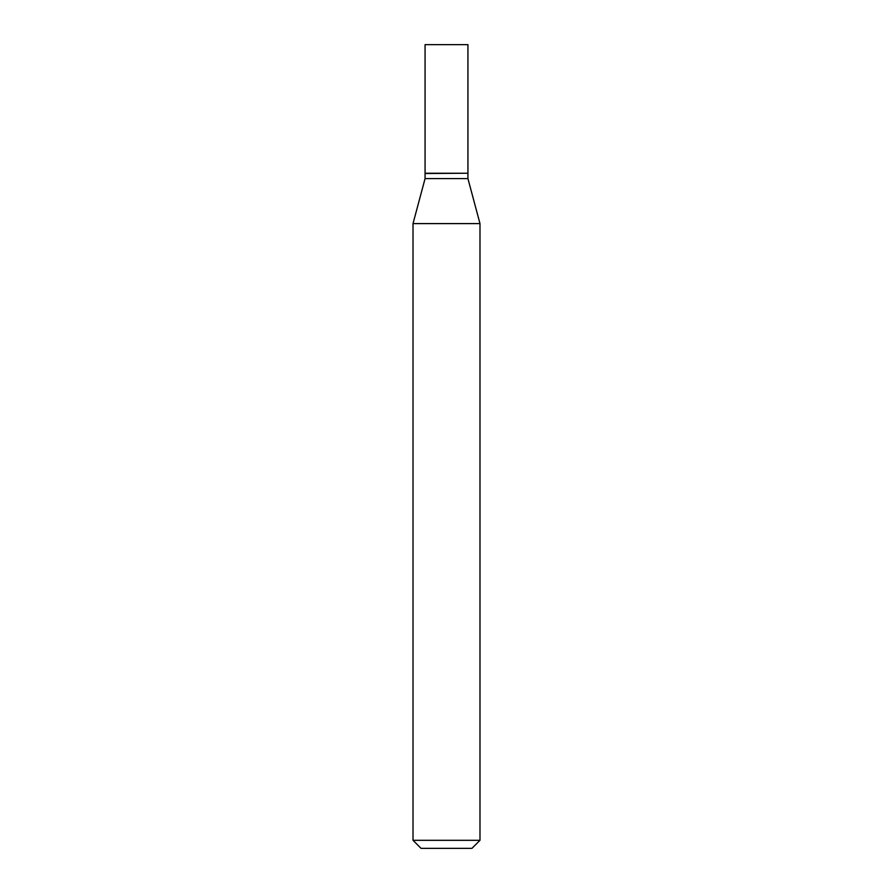 <?xml version="1.0" encoding="UTF-8"?>
<svg xmlns="http://www.w3.org/2000/svg" width="893" height="893" viewBox="0 0 893 893"><rect width="100%" height="100%" fill="white"/><g stroke="black" fill="none" stroke-linecap="round" stroke-linejoin="round"><path stroke-width="1.34" d="M467.932 44.65L425.068 44.65L425.068 173.242L467.932 173.242L467.932 44.65M467.664 173.242L425.068 173.51L425.068 178.6L413.012 223.596L413.012 840.313L479.988 840.313L471.95 848.35L421.049 848.35L413.012 840.313M467.932 173.51L467.932 178.6L425.068 178.6M467.932 178.6L479.988 223.596L413.012 223.596M479.988 223.596L479.988 840.313"/></g></svg>
